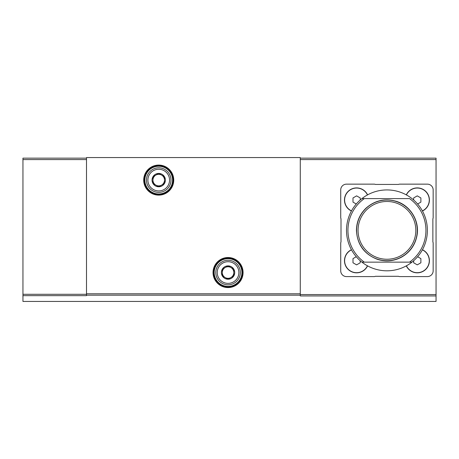 <?xml version="1.0" encoding="UTF-8"?>
<svg xmlns="http://www.w3.org/2000/svg" width="459" height="459" viewBox="0 0 459 459"><rect width="100%" height="100%" fill="white"/><g stroke="black" fill="none" stroke-linecap="round" stroke-linejoin="round"><path stroke-width="0.69" d="M367.579 194.857A12.135 12.135 0 0 0 344.474 200.032A12.135 12.135 0 0 0 351.433 211.008M406.301 265.876A12.135 12.135 0 0 0 425.854 269.278A12.135 12.135 0 0 0 422.446 249.725M432.871 218.811A2.886 2.886 0 0 0 433.164 217.555L433.164 189.923A5.778 5.778 0 0 0 427.386 184.145L399.755 184.145A2.886 2.886 0 0 0 398.498 184.432L375.387 184.432A2.886 2.886 0 0 0 374.125 184.145L346.499 184.145A5.778 5.778 0 0 0 340.721 189.923L340.721 217.555A2.886 2.886 0 0 0 341.008 218.811L341.008 241.922A2.886 2.886 0 0 0 340.721 243.184L340.721 270.81A5.778 5.778 0 0 0 346.499 276.588L374.125 276.588A2.886 2.886 0 0 0 375.387 276.301L398.498 276.301A2.886 2.886 0 0 0 399.755 276.588L427.386 276.588A5.778 5.778 0 0 0 433.164 270.81L433.164 243.184A2.886 2.886 0 0 0 432.871 241.922L432.871 218.811M422.446 211.008A12.135 12.135 0 0 0 425.854 191.455A12.135 12.135 0 0 0 406.301 194.857M351.433 249.725A12.135 12.135 0 0 0 353.958 272.537A12.135 12.135 0 0 0 367.579 265.876M361.921 262.146A40.444 40.444 0 0 0 411.958 262.146A40.444 40.444 0 0 0 411.958 198.592A40.444 40.444 0 0 0 346.499 230.366A40.444 40.444 0 0 0 361.921 262.146L364.331 262.146L361.921 262.146M411.958 262.146L409.548 262.146A38.998 38.998 0 0 0 409.548 198.592L364.331 198.592A38.998 38.998 0 0 0 364.331 262.146L411.958 262.146M361.921 198.592L364.331 198.592L361.921 198.592M300.278 158.148L436.05 158.148L436.05 301.431L22.95 301.431L22.95 295.659L86.504 295.659L86.504 157.569L300.278 157.569L300.278 295.94L436.05 295.94M22.95 295.659L22.95 158.148L86.504 158.148M144.281 180.1A14.441 14.441 0 0 0 165.946 192.608A14.441 14.441 0 0 0 165.946 167.592A14.441 14.441 0 0 0 144.281 180.1A14.441 14.441 0 0 0 165.946 192.608A14.441 14.441 0 0 0 165.946 167.592A14.441 14.441 0 0 0 144.281 180.1M213.613 272.543A14.441 14.441 0 0 0 235.278 285.05A14.441 14.441 0 0 0 235.278 260.035A14.441 14.441 0 0 0 213.613 272.543A14.441 14.441 0 0 0 235.278 285.05A14.441 14.441 0 0 0 235.278 260.035A14.441 14.441 0 0 0 213.613 272.543M356.609 230.366A30.334 30.334 0 0 0 402.107 256.633A30.334 30.334 0 0 0 402.107 204.1A30.334 30.334 0 0 0 356.609 230.366M358.054 230.366A28.888 28.888 0 0 0 401.384 255.382A28.888 28.888 0 0 0 401.384 205.351A28.888 28.888 0 0 0 358.054 230.366M406.427 265.807A11.991 11.991 0 0 0 425.751 269.175A11.991 11.991 0 0 0 422.378 249.851M413.662 260.723L413.662 262.783L417.271 264.866L420.886 262.783L420.886 258.612L417.615 256.724M422.378 210.882A11.991 11.991 0 0 0 425.751 191.558A11.991 11.991 0 0 0 406.427 194.926M367.452 194.926A11.991 11.991 0 0 0 344.617 200.032A11.991 11.991 0 0 0 351.502 210.882M351.502 249.851A11.991 11.991 0 0 0 353.992 272.399A11.991 11.991 0 0 0 367.452 265.807M417.615 204.008L420.886 202.121L420.886 197.949L417.271 195.867L413.662 197.949L413.662 200.009M360.217 200.009L360.217 197.949L356.609 195.867L352.994 197.949L352.994 202.121L356.264 204.008M356.264 256.724L352.994 258.612L352.994 262.783L356.609 264.866L360.217 262.783L360.217 260.723M222.276 269.209L228.054 265.87L233.832 269.209L233.832 275.876L228.054 279.215L222.276 275.876L222.276 269.209A6.673 6.673 0 0 1 233.832 269.209A6.673 6.673 0 0 1 228.054 279.215A6.673 6.673 0 0 1 222.276 269.209L222.276 275.876L228.054 279.215L233.832 275.876L233.832 269.209L230.946 267.54A5.778 5.778 0 0 1 230.946 277.546A5.778 5.778 0 0 1 222.276 272.543A5.778 5.778 0 0 1 225.168 267.54L222.276 269.209M217.222 272.543A10.832 10.832 0 0 1 233.47 263.162A10.832 10.832 0 0 1 233.47 281.924A10.832 10.832 0 0 1 217.222 272.543M215.776 272.543A12.278 12.278 0 0 1 234.193 261.911A12.278 12.278 0 0 1 234.193 283.174A12.278 12.278 0 0 1 215.776 272.543M225.168 267.54A5.778 5.778 0 0 1 230.946 267.54L228.054 265.87L225.168 267.54M152.945 176.767L158.722 173.427L164.5 176.767L164.5 183.439L158.722 186.773L152.945 183.439L152.945 176.767A6.673 6.673 0 0 1 164.5 176.767A6.673 6.673 0 0 1 158.722 186.773A6.673 6.673 0 0 1 152.945 176.767L152.945 183.439L158.722 186.773L164.5 183.439L164.5 176.767L161.614 175.097A5.778 5.778 0 0 1 161.614 185.103A5.778 5.778 0 0 1 152.945 180.1A5.778 5.778 0 0 1 155.836 175.097L152.945 176.767M147.89 180.1A10.832 10.832 0 0 1 164.138 170.719A10.832 10.832 0 0 1 164.138 189.481A10.832 10.832 0 0 1 147.89 180.1M146.444 180.1A12.278 12.278 0 0 1 164.861 169.469A12.278 12.278 0 0 1 164.861 190.732A12.278 12.278 0 0 1 146.444 180.1M155.836 175.097A5.778 5.778 0 0 1 161.614 175.097L158.722 173.427L155.836 175.097M436.05 294.569L300.278 294.569M436.05 159.589L300.278 159.589M213.033 272.543A15.021 15.021 0 0 0 235.565 285.555A15.021 15.021 0 0 0 235.565 259.536A15.021 15.021 0 0 0 213.033 272.543M143.701 180.1A15.021 15.021 0 0 0 166.233 193.113A15.021 15.021 0 0 0 166.233 167.093A15.021 15.021 0 0 0 143.701 180.1M300.278 293.794L86.504 293.794M300.278 295.16L86.504 295.16M22.95 159.589L86.504 159.589M22.95 294.282L86.504 294.282M144.86 180.1A13.868 13.868 0 0 0 165.659 192.109A13.868 13.868 0 0 0 165.659 168.092A13.868 13.868 0 0 0 144.86 180.1M214.187 272.543A13.868 13.868 0 0 0 234.991 284.551A13.868 13.868 0 0 0 234.991 260.534A13.868 13.868 0 0 0 214.187 272.543M356.436 230.366C356.58 221.628 359.787 214.215 366.058 208.128C374.928 200.359 385.032 198.104 396.369 201.352C410.317 205.58 419.641 220.79 417.07 235.14C415.309 244.836 410.168 252.157 401.636 257.097C393.908 261.182 385.87 261.946 377.516 259.381C364.234 254.252 357.205 244.584 356.436 230.366"/></g></svg>
